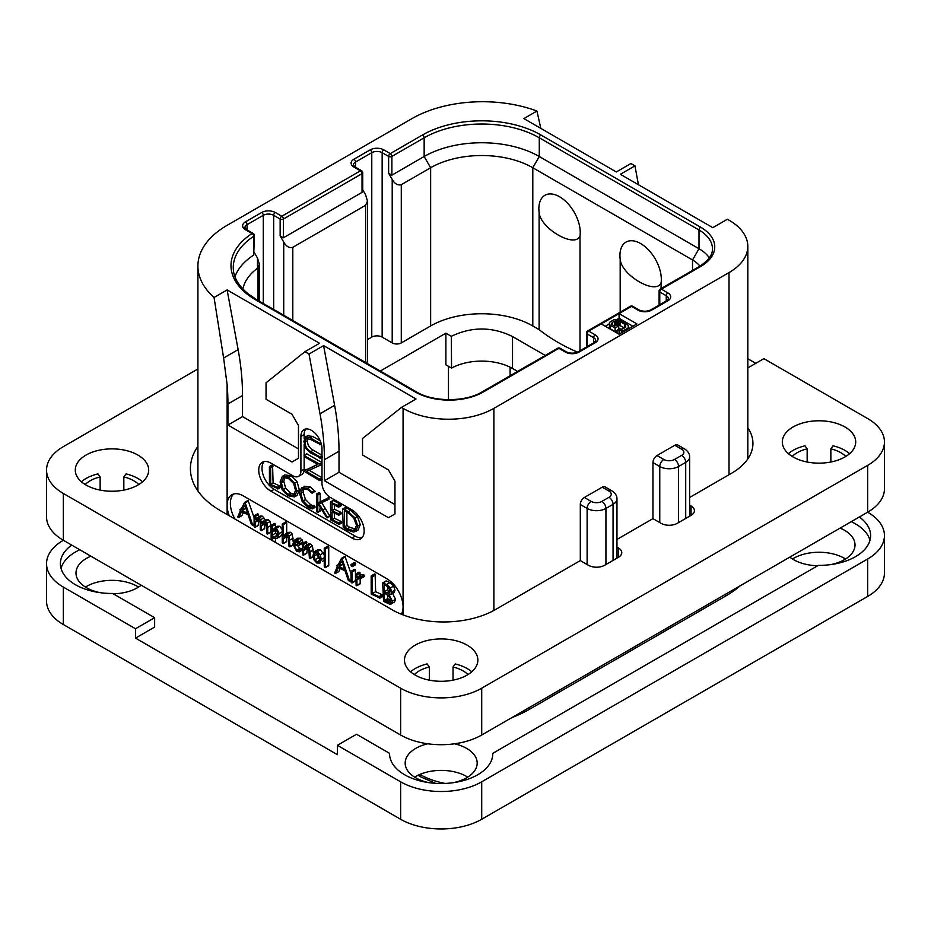 <?xml version="1.0" encoding="UTF-8"?>
<svg xmlns="http://www.w3.org/2000/svg" width="931" height="931" viewBox="0 0 931 931"><rect width="100%" height="100%" fill="white"/><g stroke="black" fill="none" stroke-linecap="round" stroke-linejoin="round"><path stroke-width="1.4" d="M729.008 220.17L727.39 219.239L712.797 227.664L620.36 174.295L634.954 165.869L630.904 163.53L616.31 171.956L523.874 118.598L536.943 111.045A99.757 57.594 0 0 0 411.991 118.598L227.129 225.325A99.757 57.594 0 0 0 197.907 266.045A99.757 57.594 0 0 0 214.06 297.466L227.129 289.925L319.554 343.283L304.961 351.709L309.011 354.059L323.604 345.622L416.041 398.992L401.447 407.417L403.065 408.36A64.216 37.077 0 0 0 493.884 408.36L729.008 272.597A64.216 37.077 0 0 0 747.814 246.389A64.216 37.077 0 0 0 729.008 220.17M638.433 184.734L634.954 165.869M536.943 111.045L540.806 128.373M601.228 323.907L619.068 334.206L636.909 323.907L619.068 313.607L588.741 331.122A2.293 1.327 120 0 0 587.124 333.926L593.606 337.674A7.343 4.236 180 0 1 595.759 340.665L594.083 342.608L577.86 351.976C574.09 353.547 570.319 353.547 566.537 351.976L560.055 348.229A2.293 2.293 0 0 0 557.762 348.229L482.188 391.858C465.605 402.192 432.962 402.192 416.378 391.858L256.653 299.642L248.344 294.021C238.196 285.596 233.181 276.74 233.274 267.453A81.416 47.004 180 0 1 253.756 236.276A2.293 1.327 0 0 0 254.338 235.403A2.293 2.293 0 0 0 253.185 233.413L246.599 229.608L244.923 227.664A7.343 4.236 180 0 1 247.076 224.662L263.287 215.305A7.343 4.236 180 0 1 273.667 215.305L273.667 309.464M304.961 351.709L266.045 382.804L266.045 399.271L291.985 414.248L298.479 425.49L298.479 458.261L291.985 461.997L227.932 425.025L227.932 403.961A229.329 132.4 -120 0 0 227.129 384.782L223.615 358.004L238.127 349.625A229.329 132.4 60 0 1 242.526 395.535L242.526 416.599L298.479 448.893M238.127 349.625L227.129 289.925M227.932 425.025L242.526 416.599M401.447 407.417L362.531 438.501L362.531 454.98L388.471 469.957L394.965 481.199L394.965 513.959L388.471 517.706L324.419 480.722L324.419 459.658A229.329 132.4 -120 0 0 320.008 413.76L309.011 354.059M229.247 515.751A22.938 13.243 60 0 1 227.129 505.254A22.938 13.243 60 0 1 231.877 494.757A22.938 13.243 60 0 1 243.34 495.897L386.854 578.745A22.938 13.243 60 0 1 403.065 606.837A22.938 13.243 60 0 1 401.354 614.227M264.078 461.601A17.2 9.927 -120 0 0 263.403 475.671A17.2 9.927 -120 0 0 274.156 489.345L270.909 491.207A17.2 9.927 60 0 1 259.668 476.055A17.2 9.927 60 0 1 262.309 462.276A17.2 9.927 60 0 1 270.909 463.126L292.8 475.764A11.463 6.622 -120 0 0 298.537 476.335A11.463 6.622 -120 0 0 300.911 471.086L300.911 436.441A14.908 8.612 60 0 1 303.995 429.622A14.908 8.612 60 0 1 315.481 433.613A14.908 8.612 60 0 1 321.986 448.614L321.986 483.259A11.463 6.622 -120 0 0 330.098 497.294L351.988 509.932A17.2 9.927 60 0 1 363.23 525.096A17.2 9.927 60 0 1 360.588 538.874A17.2 9.927 60 0 1 351.988 538.025L355.235 536.151A17.2 9.927 -120 0 0 362.054 537.676M270.909 491.207L351.988 538.025M223.615 358.004L214.06 297.466M233.611 494.024A22.938 13.243 -120 0 0 234.926 519.033M258.562 516.938L258.562 514.599L257.619 513.831L254.093 516.018L254.093 526.422L255.315 527.039L258.562 525.165L257.782 525.212L258.562 525.165L258.562 520.336L255.315 522.21L257.433 519.079L258.806 519.079L260.261 522.722L260.261 529.774L261.495 530.379L264.73 528.517L264.067 528.622L264.73 528.517L264.73 523.909L261.495 525.782L263.613 522.64L264.963 522.64L266.487 526.306L266.953 533.847L270.944 531.938L270.199 531.973L270.944 531.938L270.944 525.445L270.083 521.511L268.407 519.696L265.789 519.789M264.753 521.151L263.904 517.845L262.274 516.146L260.086 516.053L255.315 519.696L255.315 516.472L254.093 516.018M258.562 520.336L259.062 519.254M264.73 523.909L265.23 522.815M254.093 517.601L248.112 500.529L244.481 502.635L240.861 509.781L239.942 509.746L240.373 510.793L237.708 516.984L238.627 517.508L241.629 511.55L248.135 514.948L251.451 524.63L252.778 525.2L245.19 502.821L244.481 502.635M238.185 517.496L241.874 515.634L243.445 512.504M282.233 529.681L279.696 526.248L277.461 526.271L272.352 530.053L272.352 526.178L271.142 525.608L271.142 539.933M275.599 527.342L275.041 523.559L271.142 525.608M275.087 542.214L275.599 538.886M272.352 540.643L272.352 537.175L273.621 538.374L276.786 538.502L280.72 536.116L282.233 533.533M293.207 541.958L292.299 534.138L290.565 532.264L288.342 532.392L285.223 534.196M286.69 533.347L286.69 522.722L285.701 521.919L282.233 524.095L282.233 542.633L283.443 543.285L286.69 541.411L286.061 541.539L286.69 541.411L286.69 536.815L283.443 538.677L285.072 535.988L287.109 535.255L288.75 539.037L288.75 545.962L289.972 546.637L289.052 536.012L287.318 534.138L285.107 534.266L288.342 532.392M286.69 536.815L287.318 535.406M292.602 544.856L293.207 544.763M302.831 549.755L302.179 548.627L299.922 548.289L297.78 545.81M301.853 548.592L298.607 550.465L296.686 550.163L294.126 545.217L298.723 545.508L301.97 543.634L302.831 541.889L300.387 538.153L297.408 538.514M313.363 553.119L312.444 545.973L310.71 544.111L308.487 544.007L303.599 547.894L303.599 544.402L302.377 543.797L302.959 555.039L303.599 554.946L303.599 550.547L305.88 547.125M306.834 544.961L306.392 541.83L302.377 543.797M302.959 555.039L306.834 553.072L306.206 553.177L306.834 553.072L307.451 547.23M312.641 556.47L313.363 556.424M324.256 554.969L320.532 549.779L317.494 549.953M322.58 561.509L324.256 559.636M324.814 567.514L328.736 565.466L328.061 565.641L328.736 565.466L328.736 547.044L327.759 546.194L324.256 548.312L324.256 566.77L325.489 567.34L325.489 548.918L324.256 548.312M351.022 573.612L345.017 556.47L341.374 558.577L337.755 565.722L336.836 565.687L337.266 566.735L334.601 572.926L335.521 573.449L338.523 567.491L345.029 570.889L348.345 580.572L349.672 581.142L342.084 558.763L341.374 558.577M335.079 573.438L338.768 571.576L340.35 568.445M352.349 566.63L355.584 564.756L355.584 563.325L354.304 562.603L351.057 564.477L351.057 565.862L352.349 566.63L352.349 565.198L350.801 565.012M351.604 582.818L355.479 580.769L354.839 580.944L355.479 580.769L355.479 570.121L354.839 569.411L351.022 571.564L351.022 582.096L352.232 582.643L352.232 571.983L351.022 571.564M360.809 578.302L364.452 576.254L363.951 574.986L361.077 574.788L356.934 577.441L356.934 574.846L355.712 574.299L356.154 585.576L356.934 585.483L356.934 579.792L358.435 578.046L361.205 578.116L360.716 576.859L357.83 576.661M360.169 575.311L359.703 572.297L355.712 574.299M356.154 585.576L360.169 583.609L359.389 583.702L360.169 583.609L360.169 578.011M379.278 598.202L383.013 596.154L382.56 594.921L375.659 591.697L375.112 574.09L371.155 576.114L371.201 594.071L379.767 598.028L379.313 596.794L372.412 593.559L372.412 576.789L371.155 576.114M391.206 603.986L392.347 601.193L389.053 594.851L390.904 594.304L391.73 592.058L390.426 587.915L386.656 584.47L382.688 583.027L383.56 601.321L389.903 604.266L394.453 602.113L395.582 599.32L392.3 592.977M394.15 592.43L390.531 594.583L394.15 592.43L394.977 590.184L393.673 586.041L389.903 582.597L386.551 581.002L382.688 583.027M266.953 533.847L267.697 533.812L267.697 527.318L266.848 523.385L265.172 521.569L262.949 521.43L261.495 523.187L260.668 519.719L259.027 518.02L256.84 517.927M260.831 530.495L261.495 530.379L261.495 525.782M254.535 527.086L255.315 527.039L255.315 522.21M258.085 513.947L254.838 515.821M254.093 524.432L252.452 525.34M254.093 523.897L252.638 524.735M241.28 508.954L239.942 509.746M248.437 500.948L245.19 502.821M247.646 513.377L242.095 510.491L244.876 505.009L247.646 513.377M246.226 509.082L245.342 508.629L242.095 510.491M245.342 508.629L245.784 507.756M280.72 536.116L277.473 537.99L279.207 533.521L276.46 528.121L274.214 528.133M276.623 536.617L273.691 537.187L272.352 535.046L272.352 532.136L274.703 529.39L276.391 529.32L277.95 532.846L275.855 537.257M277.368 535.523L275.599 533.172L276.239 529.25M275.599 533.172L272.352 535.046M275.599 530.263L272.352 532.136M289.366 546.73L292.881 544.961M286.562 535.116L285.864 535.337M282.815 543.413L283.443 543.285L283.443 538.677M286.154 522L282.465 523.792M285.107 534.266L283.443 536.151L282.908 523.862M302.179 548.627L298.607 550.465M302.377 550.012L299.584 551.618L298.944 550.5M302.377 550.151L299.584 551.618M298.723 545.508L299.584 543.762L299.014 541.819L297.14 540.027L294.161 540.376L292.869 544.309L296.652 551.35L299.398 551.874M298.013 538.025L294.161 540.376M296.174 540.981L295.174 541.563L297.094 541.214L298.351 543.157L297.245 544.519L294.208 543.89L295.662 541.155M298.188 542.366L297.536 541.516M297.454 542.017L294.208 543.89M306.625 546.916L305.1 547.8L307.253 547.102L308.906 550.791L309.395 558.344L310.116 558.297L310.116 551.804L309.208 547.847L307.463 545.985L305.24 545.88M309.395 558.344L313.037 556.61M306.834 548.673L303.599 550.547M321.323 559.438L320.229 554.806L317.285 551.652L314.247 551.827L312.967 555.4L314.108 560.078L316.936 563.057L319.961 563.022L321.323 559.438L324.256 557.739M317.96 549.604L314.247 551.827M319.112 561.684L316.982 561.882L315.004 559.717L314.224 556.075L315.12 553.165L317.273 552.863L320.089 558.728L318.728 561.975M320.217 560.008L318.239 557.844L317.564 553.049M328.224 546.311L324.977 548.184M351.022 580.362L349.346 581.281M351.022 579.827L349.544 580.676M338.174 564.896L336.836 565.687M345.331 556.889L342.084 558.763M344.54 569.318L339 566.432L341.77 560.951L344.54 569.318M343.12 565.024L342.236 564.57L339 566.432M342.236 564.57L342.678 563.697M360.076 577.976L356.934 579.792M375.659 591.697L372.412 593.559M382.245 594.769L378.998 596.643M390.415 591.266L388.972 593.466L384.375 591.685L384.375 584.563L388.727 587.438L390.415 591.266M390.973 600.46L389.205 602.753L384.375 600.53L384.375 593L389.379 596.585L390.973 600.46M390.136 602.543L390.717 601.88M390.415 591.301L387.622 589.812L387.622 586.402M387.622 589.812L384.375 591.685M390.973 600.565L387.622 598.656L387.622 594.862M387.878 598.749L384.631 600.623M387.622 598.656L384.375 600.53M602.206 487.192A5.737 3.305 -60 0 1 605.069 486.901L611.876 490.835A5.737 3.305 -60 0 0 609.014 491.114L602.206 487.192L584.365 497.48L591.173 501.413A7.564 4.364 0 0 0 601.88 501.413L609.014 497.294A5.737 3.305 60 0 1 613.063 504.323A13.302 7.681 0 0 0 616.962 498.888C617.09 495.874 615.391 493.186 611.876 490.835M616.962 547.114L618.417 547.952A11.463 6.622 180 0 1 621.78 552.63A11.463 6.622 180 0 1 618.417 557.308L604.638 565.268A11.463 6.622 180 0 1 588.415 565.268L580.304 560.59L580.304 504.509A5.737 3.305 -60 0 1 584.365 497.48M674.847 445.239A5.737 3.305 -60 0 1 677.721 444.96L684.529 448.893A5.737 3.305 -60 0 0 681.655 449.173L674.847 445.239L657.007 455.538L663.826 459.472A5.737 3.305 120 0 0 659.765 466.501L659.765 522.582M689.615 505.161L691.07 506.01A11.463 6.622 180 0 1 694.421 510.688A11.463 6.622 180 0 1 691.07 515.367L677.279 523.327A11.463 6.622 180 0 1 661.068 523.327L652.957 518.648L652.957 462.567A5.737 3.305 -60 0 1 657.007 455.538M740.285 585.727A114.664 66.206 180 0 1 725.773 595.98L529.553 709.259A114.664 66.206 180 0 1 511.794 717.638M79.787 549.767A51.601 29.792 0 0 0 61.027 568.364M869.973 540.271A51.601 29.792 0 0 0 851.213 521.674M135.507 638.107L337.394 754.669L337.394 745.3L400.633 781.819A57.338 33.097 0 0 0 481.711 781.819L867.657 558.996A57.338 33.097 0 0 0 884.45 535.593A57.338 33.097 0 0 0 867.657 512.19L481.711 735.013A57.338 33.097 180 0 1 400.633 735.013L63.343 540.271A57.338 33.097 0 0 0 46.55 563.674A57.338 33.097 0 0 0 63.343 587.089L135.507 628.751L135.507 638.107L154.639 627.063L154.639 617.695L135.507 628.751M90.912 556.191A36.006 20.785 0 0 0 75.981 573.042A36.006 20.785 0 0 0 86.536 587.74A36.006 20.785 0 0 0 100.187 592.675M113.268 593.815A36.006 20.785 0 0 0 141.175 585.215M789.825 557.122A36.006 20.785 0 0 0 793.549 559.647A36.006 20.785 0 0 0 817.732 565.734M830.813 564.593A36.006 20.785 0 0 0 855.019 544.949A36.006 20.785 0 0 0 844.464 530.251A36.006 20.785 0 0 0 840.088 528.098M452.978 782.738A36.006 20.785 0 0 0 477.184 763.094A36.006 20.785 0 0 0 466.64 748.396A36.006 20.785 0 0 0 454.537 743.788M427.818 743.788A36.006 20.785 0 0 0 405.171 763.094A36.006 20.785 0 0 0 415.715 777.792A36.006 20.785 0 0 0 429.366 782.738M71.675 545.089A51.601 29.792 180 0 0 60.387 563.674A51.601 29.792 180 0 0 112.663 593.466L154.639 617.695M63.343 493.465L63.343 540.271A57.338 33.097 180 0 1 46.55 516.868L46.55 470.05A57.338 33.097 0 0 0 63.343 493.465L400.633 688.195A57.338 33.097 0 0 0 481.711 688.195L867.657 465.372A57.338 33.097 0 0 0 884.45 441.969A57.338 33.097 0 0 0 867.657 418.566L763.874 358.644L747.814 367.92M63.343 587.089L63.343 624.538L400.633 819.268A57.338 33.097 180 0 0 481.711 819.268L867.657 596.445A57.338 33.097 180 0 0 884.45 573.042L884.45 535.593M492.767 754.122L492.767 753.342A51.601 29.792 180 0 1 492.778 753.738A51.601 29.792 180 0 1 441.178 783.518A51.601 29.792 180 0 1 389.577 753.738A51.601 29.792 180 0 1 389.577 753.342L356.526 734.256L337.394 745.3M859.325 516.996A51.601 29.792 180 0 1 870.613 535.593A51.601 29.792 180 0 1 818.337 565.385L492.767 753.342M63.343 624.538A57.338 33.097 180 0 1 46.55 601.123L46.55 563.674M467.723 777.141A36.006 20.785 0 0 0 466.64 776.477A36.006 20.785 0 0 0 414.632 777.141M845.557 558.996A36.006 20.785 0 0 0 844.464 558.344A36.006 20.785 0 0 0 792.467 558.996M138.533 587.089A36.006 20.785 0 0 0 137.451 586.425A36.006 20.785 0 0 0 85.443 587.089M380.314 371.038L445.879 333.182L451.314 336.312L451.558 368.106L445.879 364.824L445.879 333.182M545.263 355.444L512.527 336.545L512.527 368.478A43.571 25.16 0 0 0 451.558 368.106M512.527 368.478L517.613 371.411M283.396 237.777L362.043 192.368L362.043 173.643L283.396 219.053A2.293 1.327 180 0 1 280.15 219.053A2.293 1.327 120 0 1 281.767 216.236L360.425 170.839L353.931 167.091A9.636 5.563 180 0 1 353.931 159.224L370.154 149.868A9.636 5.563 180 0 1 383.77 149.868L390.252 153.603L422.523 134.972A83.709 48.331 180 0 1 540.899 134.972L700.636 227.199A48.156 27.802 180 0 1 700.636 266.522L661.394 289.169L667.876 292.916A9.636 5.563 180 0 1 667.876 300.783L651.665 310.139A9.636 5.563 180 0 1 638.038 310.139L631.555 306.404A2.293 1.327 -120 0 0 630.403 306.287L587.601 331.005A2.293 1.327 60 0 1 588.741 331.122L595.223 334.857A9.636 5.563 180 0 1 595.223 342.724L579.012 352.093A9.636 5.563 180 0 1 565.396 352.093L558.903 348.345L483.34 391.974A48.156 27.802 180 0 1 415.226 391.974L255.501 299.747A83.709 48.331 180 0 1 252.045 233.53L245.447 229.724A9.636 5.563 180 0 1 245.447 221.857L261.669 212.501A9.636 5.563 180 0 1 275.285 212.501L281.767 216.236A2.293 1.327 60 0 1 283.396 219.053L283.396 237.777L280.15 235.904L283.722 242.083C286.306 246.529 289.332 248.286 292.8 247.32L365.604 205.286L367.489 201.131L367.489 360.891A6.424 3.712 180 0 1 366.372 362.985M577.511 352.162A183.465 105.925 180 0 1 539.107 329.609L532.8 325.966A72.234 41.709 0 0 0 430.634 325.966L401.284 342.911A6.424 3.712 180 0 1 392.207 342.911L382.152 337.115A7.343 4.236 0 0 0 371.772 337.115L367.489 339.582M512.527 336.545C492.231 326.583 471.831 326.502 451.314 336.312M242.898 289.041A72.234 41.709 180 0 1 258.003 267.814L259.388 264.299L257.503 258.05L254.338 252.569M234.961 276.682A81.416 47.004 180 0 1 253.756 255.001L253.756 236.276A2.293 1.397 -123.1 0 0 252.045 233.53A2.293 1.327 -60 0 1 253.185 233.413M254.338 235.403L253.756 255.001M557.762 348.229A2.293 1.327 -120 0 1 558.903 348.345A2.293 1.327 -60 0 1 560.055 348.229M632.847 326.246L619.068 318.286L619.068 313.607L631.555 306.404A2.293 1.327 -60 0 1 632.696 306.287A2.293 2.293 0 0 0 630.403 306.287M587.601 331.005A2.293 2.293 0 0 0 586.449 332.984A2.293 1.327 0 0 0 587.124 333.926L587.124 346.635M619.068 318.286L616.974 319.496M609.177 324L605.278 326.246M628.472 328.771L628.204 325.489L626.132 323.453L619.685 320.008L614.146 319.612L609.526 322.289L609.444 328.224L615.1 331.773L617.893 330.168M613.587 325.478L618.533 324.768L624.538 327.956M625.679 327.13L625.679 325.152L625.353 327.491L621.873 329.132L619.348 328.806L617.893 329.644L617.893 333.391L619.394 334.02M628.122 328.98L628.472 326.758M627.215 329.504L628.122 327.689M625.027 330.761L625.027 329.83L627.215 328.562M623.502 331.645L623.502 330.354L625.027 329.83M621.908 332.565L621.908 330.552L623.502 330.354M619.685 333.845L619.685 330.4L621.908 330.552M617.893 329.644L619.685 330.4M624.678 327.875L624.678 324.291L625.679 325.152M620.023 325.35L620.023 321.602L624.678 324.291M618.533 324.768L618.533 321.032L620.023 321.602M617.113 324.512L617.113 320.764L618.533 321.032M615.763 324.582L615.763 320.834L617.113 320.764M614.483 324.954L614.483 321.218L615.763 320.834M612.295 324.721L612.295 322.475L614.483 321.218M611.632 324.104L612.295 322.475M618.743 329.155L618.743 325.92L616.881 324.849L614.693 326.118L612.214 324.675L611.632 323.22M615.1 331.773L615.1 328.026L618.743 325.92M610.445 329.085L610.445 325.338L615.1 328.026M609.444 328.224L609.444 324.488L610.445 325.338M609.177 323.208L609.444 324.488M700.636 266.522A2.293 1.327 -120 0 0 699.484 266.406L660.242 289.064A2.293 1.327 60 0 1 661.394 289.169A2.293 1.327 120 0 0 659.765 291.985L666.259 295.732A7.343 4.236 180 0 1 668.4 298.723L666.724 300.666L650.513 310.035C646.742 311.606 642.96 311.606 639.19 310.035L632.696 306.287M660.242 289.064A2.293 2.293 0 0 0 659.101 291.042A2.293 1.327 0 0 0 659.765 291.985L659.765 304.693M422.523 134.972A2.293 1.327 60 0 1 424.152 137.788L391.881 156.42A2.293 1.327 180 0 1 388.634 156.42A2.293 1.327 120 0 1 390.252 153.603A2.293 1.327 60 0 1 391.881 156.42L391.881 175.144L388.634 173.271L392.207 179.45C394.791 183.896 397.816 185.653 401.284 184.687L430.634 167.743A72.234 41.709 180 0 1 532.8 167.743L692.524 259.958A36.693 21.18 180 0 1 699.949 266.138M391.881 175.144L424.152 156.513A81.416 47.004 180 0 1 539.282 156.513L699.006 248.728A45.863 26.475 180 0 1 709.329 257.864M620.186 312.188L620.186 259.272A29.257 16.886 60 0 1 619.941 255.513A29.257 16.886 60 0 1 640.633 243.561A29.257 16.886 60 0 1 661.324 279.393A29.257 16.886 60 0 1 661.08 282.884C655.913 295.302 621.536 275.448 620.186 259.272M580.001 236.078C574.799 248.484 540.446 228.619 539.107 212.466A29.257 16.886 -120 0 1 538.863 208.695A29.257 16.886 -120 0 1 559.554 196.755A29.257 16.886 -120 0 1 580.246 232.587A29.257 16.886 -120 0 1 580.001 236.078L580.001 350.743M539.107 212.466L539.107 329.609M661.08 288.575L661.08 282.884M362.718 189.784L365.604 194.8L367.489 201.131M362.043 192.368L362.718 190.878L362.718 172.712A2.293 1.327 0 0 1 362.043 173.643A2.293 1.327 -120 0 0 360.425 170.839A2.293 1.327 -60 0 1 361.565 170.722L355.083 166.975L353.408 165.031A7.343 4.236 180 0 1 355.561 162.029L371.772 152.672A7.343 4.236 180 0 1 382.152 152.672L382.152 337.115M389.577 754.122L389.577 753.342M320.008 413.76L334.613 405.334L323.604 345.622M334.613 405.334A229.329 132.4 60 0 1 339.012 451.232L339.012 472.296L394.965 504.602M324.419 480.722L339.012 472.296M304.146 456.248L304.146 469.212A11.463 6.622 60 0 1 304.03 470.737M303.89 471.412A11.463 6.622 60 0 1 301.772 474.461L298.537 476.335M305.799 428.993A14.908 8.612 -120 0 0 304.146 434.568L304.146 438.897M304.146 444.262L304.146 455.271M274.156 489.345L355.235 536.151M321.986 455.212L313.27 450.185C309.383 447.927 307.439 444.797 307.439 440.805L307.8 438.385M320.183 440.759L312.653 436.418L307.567 435.801M321.986 477.684L309.173 470.283M321.986 462.591L306.939 453.909L304.053 455.608L304.6 456.818L317.867 464.476L303.797 471.086L319.694 480.617L319.601 479.104L306.439 471.517L320.113 465.325L320.008 464.266L304.053 455.608M317.576 464.313L303.797 471.086M277.531 488.903L280.464 487.32L279.998 486.087L273.097 482.863L272.562 465.256L269.408 466.815L269.455 484.772L278.032 488.728L277.566 487.495L270.665 484.271L270.665 467.49L269.408 466.815M294.452 496.933L296.873 491.196L294.685 483.224L288.517 477.114L282.326 476.335L280.068 482.014L282.244 490.055L287.9 495.746L294.452 496.933L297.082 495.432L299.305 489.799L297.117 481.816L290.949 475.706L284.758 474.938L282.512 476.23M282.326 476.335L284.758 474.938M312.327 508.885L312.094 507.314L308.242 506.161L303.087 500.959L300.666 493.535L302.703 488.961L307.87 489.613L312.071 493.209L315.12 491.324L312.688 492.72L307.87 488.321L301.725 487.518L299.317 492.767L302.11 501.367L308.242 507.488L312.327 508.885L314.759 507.488L314.992 506.441L310.675 504.753L305.519 499.551L303.099 492.138L304.03 488.531M315.12 491.324L310.302 486.913L303.971 486.226M330.016 516.286L327.584 517.694L319.1 503.822L328.899 499.167L328.608 497.782L317.785 502.903L317.785 495.048L316.517 494.233L316.517 511.55L317.785 512.12L317.785 503.578L326.967 517.962L330.016 516.286L321.532 502.426M320.217 501.506L320.217 493.639L319.554 492.639L316.517 494.233M317.18 512.364L320.217 510.712L319.612 510.956L320.217 507.36M334.485 518.323L332.053 519.731L332.053 511.98L338.477 515.064L341.421 513.598L340.932 512.376L334.485 509.222L332.053 510.63L332.053 503.88L338.337 507.069L341.281 505.44L340.711 504.265L333.31 500.552L330.47 502.146L330.68 519.835L338.919 524.339L341.84 522.71L341.433 521.581L334.485 518.323L334.485 513.144M334.485 509.222L334.485 505.114M355.665 531.45L358.098 530.042L360.274 524.63L357.399 516.461L350.778 510.339L346.46 507.651L342.62 509.117L343.202 527.283L347.542 530.17L353.454 531.985L355.665 531.45L357.841 526.038L354.967 517.869L348.345 511.736L344.028 509.059L342.527 509.49M343.202 509.234L345.634 507.826M308.254 435.405L305.822 436.802L303.867 441.41L306.078 448.754L310.605 452.897L320.322 457.854L319.833 456.772L310.838 451.582C306.997 449.382 305.054 446.252 305.007 442.213L306.287 438.606L310.582 439.479L320.136 444.331L319.694 443.284L310.221 437.826L305.461 436.976L307.893 435.568M319.764 444.785L321.242 443.691M321.986 456.248L320.194 457.284M321.986 456.888L319.915 458.285M321.986 463.999L320.369 464.93M321.986 464.243L320.113 465.325M319.694 480.617L321.986 479.093M273.097 482.863L270.665 484.271M279.696 485.935L277.263 487.344M283.571 477.661L288.517 478.441L293.719 483.62L295.523 490.439L293.521 495.432L287.993 494.466L283.21 489.613L281.395 482.689L283.431 477.743M294.638 494.396L290.425 493.069L285.642 488.205L283.827 481.292L284.793 477.324M314.992 506.441L312.56 507.837M328.608 497.782L317.785 502.903M329.027 498.283L326.595 499.679L326.176 499.191M326.467 500.575L326.595 499.679M328.899 499.167L326.781 500.389M338.919 524.339L339 522.989L332.053 519.731M340.374 504.09L337.941 505.498L330.47 502.146M340.711 504.265L337.941 505.498M341.107 504.765L338.675 506.173L338.279 505.661M338.337 507.069L338.675 506.173M338.477 515.064L338.5 513.784L332.053 510.63M341.072 521.407L338.64 522.803M346.46 507.651L344.028 509.059M346.821 507.93L344.389 509.338M346.902 508.373L344.47 509.781M356.503 525.34L354.618 529.995L352.896 530.461L347.286 528.761L344.458 526.841L344.458 510.968L348.473 513.051L353.617 517.717L356.503 525.34M355.642 529.029L349.719 527.353L346.891 525.445L346.891 512.178M346.891 525.445L344.458 526.841M747.814 358.738L755.763 363.323M580.304 560.59L495.501 609.549A73.386 42.372 180 0 1 391.718 609.549L220.635 510.782A103.201 59.584 180 0 1 190.413 468.654A103.201 59.584 180 0 1 197.907 446.356M652.957 518.648L616.962 539.421M747.814 427.829A73.386 42.372 180 0 1 752.935 443.377A73.386 42.372 180 0 1 731.44 473.332L689.615 497.48M197.907 368.955L63.343 446.647A57.338 33.097 0 0 0 46.55 470.05M793.061 426.992A36.693 21.18 180 0 1 833.047 422.395A36.693 21.18 180 0 1 855.705 441.969A36.693 21.18 180 0 1 844.952 456.946A36.693 21.18 180 0 1 804.966 461.543A36.693 21.18 180 0 1 782.319 441.969A36.693 21.18 180 0 1 793.061 426.992M86.048 455.073A36.693 21.18 180 0 1 126.034 450.488A36.693 21.18 180 0 1 148.681 470.05A36.693 21.18 180 0 1 137.939 485.039A36.693 21.18 180 0 1 97.953 489.625A36.693 21.18 180 0 1 75.295 470.05A36.693 21.18 180 0 1 86.048 455.073M415.226 645.125A36.693 21.18 180 0 1 455.212 640.54A36.693 21.18 180 0 1 477.871 660.114A36.693 21.18 180 0 1 467.118 675.091A36.693 21.18 180 0 1 427.131 679.677A36.693 21.18 180 0 1 404.485 660.114A36.693 21.18 180 0 1 415.226 645.125M884.45 441.969L884.45 488.775A57.338 33.097 180 0 1 867.657 512.19L867.657 465.372M788.429 453.676A36.693 21.18 180 0 1 793.061 450.395A36.693 21.18 180 0 1 804.966 445.798L807.165 448.858L807.165 462.02M845.813 456.434A30.956 17.875 180 0 0 830.859 448.858L833.047 445.798A36.693 21.18 180 0 1 849.596 453.676M792.2 456.434A30.956 17.875 180 0 1 807.165 448.858M830.859 448.858L830.859 462.02M410.594 671.81A36.693 21.18 180 0 1 415.226 668.539A36.693 21.18 180 0 1 427.131 663.943L429.331 667.003L429.331 680.154M467.979 674.568A30.956 17.875 180 0 0 453.025 667.003L455.212 663.943A36.693 21.18 180 0 1 471.761 671.81M414.365 674.568A30.956 17.875 180 0 1 429.331 667.003M453.025 667.003L453.025 680.154M81.404 481.758A36.693 21.18 180 0 1 86.048 478.476A36.693 21.18 180 0 1 97.953 473.891L100.141 476.951L100.141 490.102M138.8 484.516A30.956 17.875 180 0 0 123.835 476.951L126.034 473.891A36.693 21.18 180 0 1 142.571 481.758M85.187 484.516A30.956 17.875 180 0 1 100.141 476.951M123.835 476.951L123.835 490.102M227.932 403.961L242.526 395.535M227.129 514.529L227.129 384.782M403.065 408.36L403.065 614.914M268.407 519.696L265.172 521.569M270.083 521.511L266.848 523.385M270.944 525.445L267.697 527.318M258.562 514.599L255.315 516.472M262.274 516.146L259.027 518.02M263.904 517.845L260.668 519.719M279.696 526.248L276.46 528.121M282.233 531.776L279.207 533.521M275.599 524.304L272.352 526.178M276.938 535.325L273.691 537.187M293.207 538.153L289.972 540.027M286.69 522.722L283.443 524.584M290.565 532.264L287.318 534.138M292.299 534.138L289.052 536.012M300.387 538.153L297.14 540.027M302.249 539.945L299.014 541.819M302.831 541.889L299.584 543.762M299.922 548.289L296.686 550.163M313.363 549.93L310.116 551.804M306.834 542.529L303.599 544.402M310.71 544.111L307.463 545.985M312.444 545.973L309.208 547.847M323.476 552.933L320.229 554.806M320.532 549.779L317.285 551.652M319.927 560.171L316.982 561.882M318.239 557.844L315.004 559.717M317.471 554.201L314.224 556.075M328.736 547.044L325.489 548.918M355.584 563.325L352.349 565.198M355.584 564.756L352.407 566.595M354.932 562.661L351.697 564.535M355.479 570.121L352.232 571.983M363.951 574.986L360.716 576.859M360.169 572.972L356.934 574.846M382.56 594.921L379.313 596.794M375.659 574.916L372.412 576.789M395.582 599.32L392.347 601.193M389.903 582.597L386.656 584.47M393.673 586.041L390.426 587.915M394.977 590.184L391.73 592.058M389.821 590.999L386.574 592.872M390.066 600.111L386.819 601.985M388.937 599.424L385.69 601.298M493.884 408.36L493.884 610.457M729.008 272.597L729.008 474.74M609.014 497.294A7.564 4.364 0 0 0 609.014 491.114M601.88 501.413A5.737 3.305 60 0 1 605.93 508.442L613.063 504.323L613.063 560.404M663.826 459.472A7.564 4.364 0 0 0 674.521 459.472A5.737 3.305 60 0 1 678.583 466.501L678.583 522.582M652.957 462.567L659.765 466.501A13.302 7.681 0 0 0 678.583 466.501L685.716 462.381L685.716 518.462M725.773 594.106L725.773 595.98M529.553 707.385L529.553 709.259M580.304 504.509L587.124 508.442A13.302 7.681 0 0 0 605.93 508.442L605.93 564.523M674.521 459.472L681.655 455.352A7.564 4.364 0 0 0 681.655 449.173M591.173 501.413A5.737 3.305 120 0 0 587.124 508.442L587.124 564.523M400.633 781.819L400.633 819.268M481.711 781.819L481.711 819.268M867.657 558.996L867.657 596.445M445.018 783.437A64.216 37.077 180 0 1 420.09 774.522L419.904 774.406M435.568 783.343L421.278 777.141A5.737 3.305 -60 0 1 420.09 774.522L420.09 774.336M510.095 375.752L510.095 367.175M448.474 399.69L448.474 366.325M258.003 300.422L258.003 267.814M257.503 268.186L257.503 258.05M255.501 299.747A2.293 1.327 -60 0 1 256.653 299.642M415.226 391.974A2.293 1.327 -60 0 1 416.378 391.858M579.012 352.093A2.293 1.327 -120 0 0 577.86 351.976M565.396 352.093A2.293 1.327 -60 0 1 566.537 351.976M483.34 391.974A2.293 1.327 -120 0 0 482.188 391.858M595.223 342.724A2.293 1.327 -120 0 0 594.083 342.608M595.223 334.857A2.293 1.327 120 0 0 593.606 337.674L593.606 343.667M638.038 310.139A2.293 1.327 -60 0 1 639.19 310.035M651.665 310.139A2.293 1.327 -120 0 0 650.513 310.035M667.876 300.783A2.293 1.327 -120 0 0 666.724 300.666M667.876 292.916A2.293 1.327 120 0 0 666.259 295.732L666.259 301.714M430.634 325.966L430.634 167.743L424.152 156.513L424.152 137.788A81.416 47.004 180 0 1 539.282 137.788L699.006 230.004L699.006 248.728L692.524 259.958L692.524 270.421M532.8 325.966L532.8 167.743L539.282 156.513L539.282 137.788A2.293 1.327 120 0 1 540.899 134.972M383.77 149.868A2.293 1.327 120 0 0 382.152 152.672L388.634 156.42L388.634 173.271M392.207 179.45L392.207 342.911M700.636 227.199A2.293 1.327 120 0 0 699.006 230.004A45.863 26.475 180 0 1 712.448 248.728C712.39 251.184 712.75 257.84 699.484 266.406M370.154 149.868A2.293 1.327 60 0 1 371.772 152.672L371.772 337.115M353.931 159.224A2.293 1.327 60 0 1 355.561 162.029L355.561 167.254M353.931 167.091A2.293 1.327 -60 0 1 355.083 166.975M275.285 212.501A2.293 1.327 120 0 0 273.667 215.305L280.15 219.053L280.15 235.904M283.722 242.083L283.722 315.272M261.669 212.501A2.293 1.327 60 0 1 263.287 215.305L263.287 303.471M245.447 221.857A2.293 1.327 60 0 1 247.076 224.662L247.076 229.887M245.447 229.724A2.293 1.327 -60 0 1 246.599 229.608M292.8 247.32L292.8 320.508M365.604 362.543L365.604 205.286M401.284 184.687L401.284 342.911M681.655 455.352A5.737 3.305 60 0 1 685.716 462.381A13.302 7.681 0 0 0 689.615 456.946L689.615 516.205M324.419 459.658L339.012 451.232M304.146 469.212L300.911 471.086M300.911 436.441L304.146 434.568M312.653 436.418L310.221 437.826M320.892 442.586L319.694 443.284M307.439 440.805L305.007 442.213M313.27 450.185L310.838 451.582M321.986 455.527L319.833 456.772M321.986 463.114L320.008 464.266M321.986 477.731L319.601 479.104M279.998 486.087L277.566 487.495M273.097 466.082L270.665 467.49M297.117 481.816L294.685 483.224M299.305 489.799L296.873 491.196M290.949 475.706L288.517 477.114M290.425 493.069L287.993 494.466M285.642 488.205L283.21 489.613M283.827 481.292L281.395 482.689M310.302 486.913L307.87 488.321M314.666 490.474L312.234 491.871M303.099 492.138L300.666 493.535M305.519 499.551L303.087 500.959M310.675 504.753L308.242 506.161M313.863 505.824L311.431 507.232M314.527 505.905L312.094 507.314M329.865 515.658L327.433 517.066M320.217 493.639L317.785 495.048M328.038 497.841L325.606 499.249M325.408 508.384L322.976 509.792M341.433 521.581L339 522.989M339.955 503.904L337.522 505.312M340.653 512.236L338.221 513.644M340.932 512.376L338.5 513.784M341.246 521.488L338.814 522.896M357.399 516.461L354.967 517.869M360.274 524.63L357.841 526.038M350.778 510.339L348.345 511.736M355.328 529.064L352.896 530.461M349.719 527.353L347.286 528.761M691.07 515.367L691.07 506.01M618.417 557.308L618.417 547.952M481.711 735.013L481.711 688.195M400.633 735.013L400.633 688.195M197.907 266.045L197.907 490.94M262.949 521.43L266.185 519.556M267.616 534.033L270.851 532.16M261.39 530.635L264.637 528.761M255.222 527.272L258.457 525.398M254.233 515.751L257.48 513.877M252.72 525.305L254.093 524.514M238.569 517.578L241.804 515.704M240.035 509.478L241.42 508.687M244.655 502.379L247.902 500.506M271.258 525.305L274.505 523.431M289.878 546.858L293.125 544.984M283.35 543.541L286.585 541.667M310.023 558.519L313.27 556.645M303.494 555.179L306.741 553.305M302.494 543.529L305.729 541.656M325.373 567.642L328.62 565.769M324.36 548.103L327.607 546.229M349.614 581.247L351.022 580.444M335.463 573.519L338.698 571.646M336.929 565.42L338.314 564.628M341.549 558.321L344.796 556.447M352.372 566.607L355.619 564.733M351.034 564.489L354.28 562.615M352.116 582.946L355.363 581.072M351.15 571.238L354.397 569.365M361.112 578.36L364.358 576.498M356.817 585.75L360.064 583.877M355.828 574.008L359.075 572.134M379.673 598.272L382.92 596.399M371.271 575.812L374.518 573.938M382.792 582.829L386.028 580.956M616.962 498.888L616.962 558.146M421.278 777.141L418.031 775.267M259.388 301.213L259.388 264.299M586.449 347.019L586.449 332.984M659.101 305.077L659.101 291.042M362.718 172.712A2.293 2.293 0 0 0 361.565 170.722M689.615 456.946C689.731 453.932 688.044 451.244 684.529 448.893M747.814 246.389L747.814 458.925M319.996 444.82L321.346 444.04M320.183 458.32L322.615 456.912M303.995 470.772L306.427 469.364M304.181 455.247L306.613 453.839M319.938 480.652L322.37 479.244M277.927 488.973L280.359 487.565M269.524 466.512L271.957 465.116M312.595 508.838L315.027 507.43M317.657 512.457L320.089 511.061M316.633 493.93L319.065 492.522M326.665 500.482L329.097 499.074M339.291 524.397L341.724 522.989M330.563 501.914L332.995 500.506M338.733 507.139L341.165 505.742M338.919 515.157L341.351 513.749M342.596 509.129L345.029 507.721M343.33 508.989L345.762 507.581"/></g></svg>
